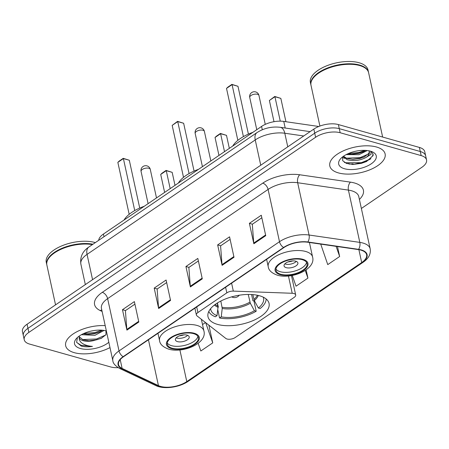 <?xml version="1.0" encoding="UTF-8"?>
<svg xmlns="http://www.w3.org/2000/svg" width="449" height="449" viewBox="0 0 449 449"><rect width="100%" height="100%" fill="white"/><g stroke="black" fill="none" stroke-linecap="round" stroke-linejoin="round"><path stroke-width="0.67" d="M293.893 293.523A5.899 2.733 167.7 0 0 292.209 293.276L233.323 291.115A5.899 2.733 167.7 0 0 226.818 292.866L197.919 312.532A5.899 2.733 167.7 0 0 196.376 314.979A5.899 2.733 167.7 0 0 196.971 315.855L225.83 338.451A5.899 2.733 167.7 0 0 235.22 337.513L294.146 297.412A5.899 2.733 167.7 0 0 295.689 294.965A5.899 2.733 167.7 0 0 293.893 293.523M259.544 295.773A31.25 14.48 167.7 0 0 224.943 299.163A31.25 14.48 167.7 0 0 207.994 316.736A31.25 14.48 167.7 0 0 217.507 324.386A31.25 14.48 167.7 0 0 252.108 321.001A31.25 14.48 167.7 0 0 269.058 303.423A31.25 14.48 167.7 0 0 259.544 295.773M98.718 240.305A17.691 8.194 -12.3 0 1 103.427 234.052L261.576 126.427A17.691 8.194 -12.3 0 1 283.751 121.404L318.79 126.489M346.914 163.576A23.584 10.928 167.7 0 0 349.013 163.576M361.372 208.471L421.925 167.264A17.691 8.194 167.7 0 0 426.55 159.923L424.771 151.756A17.691 8.194 167.7 0 0 419.383 147.424L338.383 124.569A17.691 8.194 167.7 0 0 313.829 129.099L27.075 324.24A17.691 8.194 167.7 0 0 22.45 331.581L23.342 335.667A17.691 8.194 167.7 0 1 27.967 328.326A17.691 8.194 167.7 0 0 23.342 335.667L24.229 339.747A17.691 8.194 167.7 0 0 29.617 344.08L110.617 366.934A17.691 8.194 167.7 0 0 118.126 367.652M426.55 159.923A17.691 8.194 167.7 0 0 421.168 155.595L340.162 132.741L339.276 128.655A17.691 8.194 167.7 0 0 314.721 133.185L27.967 328.326L314.721 133.185A17.691 8.194 167.7 0 1 339.276 128.655L420.275 151.509L339.276 128.655L338.383 124.569M425.658 155.837A17.691 8.194 167.7 0 0 420.275 151.509A17.691 8.194 167.7 0 1 425.658 155.837M376.498 147.003A28.304 13.111 167.7 0 0 345.163 150.067A28.304 13.111 167.7 0 0 329.807 165.984A28.304 13.111 167.7 0 0 338.428 172.91A28.304 13.111 167.7 0 0 369.763 169.845A28.304 13.111 167.7 0 0 385.119 153.928A28.304 13.111 167.7 0 0 376.498 147.003A28.304 13.111 167.7 0 0 345.163 150.067A28.304 13.111 167.7 0 0 329.807 165.984A28.304 13.111 167.7 0 0 338.428 172.91A28.304 13.111 167.7 0 0 369.763 169.845A28.304 13.111 167.7 0 0 385.119 153.928A28.304 13.111 167.7 0 0 376.498 147.003M105.206 325.632A28.304 13.111 167.7 0 0 77.29 331.525A28.304 13.111 167.7 0 0 65.666 345.747A28.304 13.111 167.7 0 0 74.281 352.673A28.304 13.111 167.7 0 0 109.988 347.571A28.304 13.111 167.7 0 1 74.281 352.673A28.304 13.111 167.7 0 1 65.666 345.747A28.304 13.111 167.7 0 1 77.29 331.525A28.304 13.111 167.7 0 1 105.206 325.632M360.884 250.115A18.869 8.744 -12.3 0 1 366.631 254.729A18.869 8.744 -12.3 0 1 361.692 262.558L186.79 381.588A18.869 8.744 -12.3 0 1 158.446 385.624L122.122 368.427A18.869 8.744 -12.3 0 1 118.53 364.605A18.869 8.744 -12.3 0 1 123.464 356.775L283.936 247.567A18.869 8.744 -12.3 0 1 307.593 242.213L358.347 249.582A18.869 8.744 -12.3 0 1 360.884 250.115M361.204 249.897A19.341 8.958 167.7 0 0 358.599 249.352L307.846 241.983A19.341 8.958 167.7 0 0 283.6 247.472L123.127 356.68A19.341 8.958 167.7 0 0 121.752 368.623L158.07 385.82A19.341 8.958 167.7 0 0 187.126 381.684L362.029 262.654A19.341 8.958 167.7 0 0 361.204 249.897M370.941 158.722A23.584 10.928 -12.3 0 1 352.134 164.429M340.162 132.741A17.691 8.194 167.7 0 0 315.608 137.265L28.859 332.412A17.691 8.194 167.7 0 0 24.229 339.747M126.921 330.127L122.47 309.703L134.369 301.605L138.82 322.028L126.921 330.127A4.715 2.745 55.8 0 1 126.82 329.431L138.674 321.361M222.109 265.348L217.658 244.924L229.557 236.825L234.008 257.249L222.109 265.348A4.715 2.745 55.8 0 1 222.008 264.652L233.862 256.581M253.842 243.756L249.386 223.333L261.284 215.234L265.741 235.658L253.842 243.756A4.715 2.745 55.8 0 1 253.736 243.061L265.595 234.99M158.654 308.53L154.198 288.112L166.096 280.013L170.553 300.437L158.654 308.53A4.715 2.745 55.8 0 1 158.548 307.834L170.407 299.769M190.382 286.939L185.931 266.515L197.829 258.422L202.28 278.84L190.382 286.939A4.715 2.745 55.8 0 1 190.281 286.243L202.134 278.178M198.161 343.317L200.838 350.978L212.736 342.879L208.875 325.171M292.271 275.456L296.026 286.198L307.924 278.105L306.128 269.877M320.732 244.121L327.753 264.607L339.652 256.508L337.48 246.552M185.931 266.515L188.962 267.374M198.379 260.964L188.861 267.441L190.281 286.243M154.198 288.112L157.234 288.965M166.652 282.556L157.133 289.033L158.548 307.834M249.386 223.333L252.417 224.186M261.84 217.776L252.316 224.259L253.736 243.061M217.658 244.924L220.689 245.783M230.113 239.368L220.588 245.85L222.008 264.652M122.47 309.703L125.501 310.556M134.925 304.147L125.4 310.629L126.82 329.431M307.924 278.105L305.253 270.472M339.652 256.508L336.105 246.349M212.736 342.879L205.676 322.668M202.521 324.565L205.502 322.534M382.643 137.057L368.623 72.755A29.482 13.661 167.7 0 0 362.854 66.705A29.482 13.661 167.7 0 0 359.649 65.537A29.482 13.661 167.7 0 0 313.744 77.413A29.482 13.661 167.7 0 0 311.011 85.316L319.896 126.062M362.708 66.637A29.185 13.521 167.7 0 0 362.567 66.57A29.185 13.521 167.7 0 0 359.396 65.419A29.185 13.521 167.7 0 0 313.946 77.172A29.185 13.521 167.7 0 0 313.845 77.295M368.562 72.502A29.482 13.661 167.7 0 0 368.511 72.244A29.482 13.661 167.7 0 0 359.537 65.032A29.482 13.661 167.7 0 0 326.894 68.226A29.482 13.661 167.7 0 0 310.904 84.805A29.482 13.661 167.7 0 0 310.961 85.057M368.511 72.244L368.012 69.949A29.482 13.661 167.7 0 0 359.037 62.731A29.482 13.661 167.7 0 0 326.395 65.924A29.482 13.661 167.7 0 0 310.399 82.509L310.904 84.805M370.779 151.268L371.054 154.338L365.884 157.543C359.784 160.663 353.526 161.376 347.105 159.676L343.126 156.482M369.286 151.7L368.904 153.277L364.291 156.948L359.756 158.531L352.936 159.356L346.824 158.402L343.474 156.235M367.271 150.544L358.919 154.703L346.134 154.619M365.682 150.398L363.179 151.841L358.644 153.423L351.82 154.248L347.717 153.839M365.884 157.543A13.33 6.174 167.7 0 0 369.375 152.015A13.33 6.174 167.7 0 0 368.786 150.78M370.397 151.156A19.228 8.907 167.7 0 0 340.46 158.901A19.228 8.907 167.7 0 0 344.529 168.757A19.228 8.907 167.7 0 0 370.105 164.553A19.228 8.907 167.7 0 0 372.485 151.914A19.228 8.907 167.7 0 0 370.397 151.156M342.565 156.914L342.716 160.72L346.482 163.425L353.127 164.452L366.451 161.567L373.102 155.612L373.091 154.097L371.014 151.347M373.029 153.855L372.586 155.977L368.517 159.782L361.288 162.69L345.309 162.734L344.321 162.353M368.388 154.052L360.171 157.588L346.291 158.194M364.841 150.359L359.06 152.48L348.413 153.53M366.541 161.522L361.423 163.329L352.959 164.452M364.857 156.673L360.311 158.222L352.297 159.339M344.619 158.362L342.374 157.414M363.741 151.566L359.2 153.12L351.185 154.237M210.671 308.615A27.007 12.51 167.7 0 0 217.024 315.647L218.012 307.268L217.299 303.03M251.558 294.522L252.91 300.718L253.971 301.015L256.194 311.224A29.482 13.661 167.7 0 1 219.567 317.976L217.737 309.58M218.006 307.318L218.337 307.088L217.434 302.946M198.565 169.307A34.494 15.979 167.7 0 0 178.382 183.04M208.791 311.471A29.482 13.661 167.7 0 0 215.352 316.786L217.024 315.647M219.567 317.976L221.245 316.837A27.007 12.51 167.7 0 0 254.415 310.725L256.194 311.224M254.415 310.725L250.346 303.277L248.235 294.449M220.824 301.038L222.227 308.457L221.245 316.837M252.826 294.611L254.314 300.577L258.383 308.025L260.162 308.525A29.482 13.661 167.7 0 0 266.139 298.967M258.383 308.025A27.007 12.51 167.7 0 0 263.237 297.148M224.511 151.65L220.599 133.69L226.504 135.357L229.338 148.366M215.043 137.473L216.457 136.148L220.425 133.448L220.599 133.69L215.043 137.473L218.96 155.427M220.425 133.448L226.504 135.357M189.068 173.583L177.737 121.6L183.641 123.267L194.069 171.086M172.18 125.378L177.563 121.353L177.737 121.6L172.18 125.378L183.512 177.344M177.563 121.353L183.641 123.267M302.233 259.69A15.923 7.375 167.7 0 0 284.604 261.413A15.923 7.375 167.7 0 0 275.972 270.371A15.923 7.375 167.7 0 0 280.816 274.266A15.923 7.375 167.7 0 0 298.445 272.537A15.923 7.375 167.7 0 0 307.082 263.585A15.923 7.375 167.7 0 0 302.233 259.69M275.939 269.041A15.923 7.375 167.7 0 0 280.26 271.712A15.923 7.375 167.7 0 0 296.615 270.472A15.923 7.375 167.7 0 0 306.555 262.362M252.899 132.332A34.494 15.979 167.7 0 0 232.717 146.065M280.26 121.146L274.934 96.715L280.838 98.382L285.929 121.718M269.383 100.492L274.76 96.473L274.934 96.715L269.383 100.492L274.002 121.69M274.76 96.473L280.838 98.382M243.403 136.608L232.071 84.62L237.976 86.287L248.404 134.111M226.515 88.402L227.929 87.078L231.897 84.378L232.071 84.62L226.515 88.402L237.847 140.363M231.897 84.378L237.976 86.287M295.728 261.183A7.077 3.278 167.7 0 0 287.893 261.952A7.077 3.278 167.7 0 0 284.054 265.931A7.077 3.278 167.7 0 0 286.209 267.666A7.077 3.278 167.7 0 0 294.044 266.897A7.077 3.278 167.7 0 0 297.883 262.918A7.077 3.278 167.7 0 0 295.728 261.183M284.84 263.889A7.077 3.278 167.7 0 0 285.429 264.091A7.077 3.278 167.7 0 0 296.318 261.385M292.641 260.903A9.435 4.372 -12.3 0 1 287.983 261.919M95.323 242.617A29.482 13.661 167.7 0 0 94.891 242.488A29.482 13.661 167.7 0 0 62.248 245.687A29.482 13.661 167.7 0 0 46.258 262.267L46.758 264.562A29.482 13.661 167.7 0 0 46.819 264.82M104.078 330.436L94.963 335.313L81.381 334.713M77.391 337.547L76.644 342.306L81.28 346.078C84.44 346.937 88.167 347.043 92.455 346.404C88.307 346.084 84.917 345.062 82.279 343.345C80.085 341.852 79.063 339.921 79.209 337.558A13.33 6.174 167.7 0 0 83.239 340.712A13.33 6.174 167.7 0 0 93.538 340.639L89.486 340.892L83.043 339.82L79.086 336.604M79.209 337.558L79.108 336.149M102.456 330.228L99.616 331.985L94.61 333.697L88.071 334.41L83.138 333.803M106.362 330.947A19.228 8.907 167.7 0 0 106.25 330.913A19.228 8.907 167.7 0 0 76.313 338.658A19.228 8.907 167.7 0 0 80.388 348.514A19.228 8.907 167.7 0 0 108.832 342.256M93.538 340.639L101.205 338.389L105.992 334.673L105.975 331.059M92.971 244.217A29.482 13.661 167.7 0 0 61.35 248.578A29.482 13.661 167.7 0 0 46.758 264.562M92.488 244.548A29.185 13.521 167.7 0 0 49.805 256.929A29.185 13.521 167.7 0 0 49.699 257.053M92.399 244.604A29.482 13.661 167.7 0 0 49.598 257.17A29.482 13.661 167.7 0 0 46.87 265.073L55.547 304.865M92.455 346.404L81.112 345.32L76.712 342.475M105.801 334.96L96.552 338.978L82.431 339.567M101.586 330.161L95.137 332.496L83.845 333.472M101.828 338.08L96.731 339.786L88.706 340.87M100.307 331.643L95.317 333.304L87.291 334.387M193.564 333.646A15.923 7.375 167.7 0 0 175.935 335.369A15.923 7.375 167.7 0 0 167.297 344.321A15.923 7.375 167.7 0 0 172.147 348.216A15.923 7.375 167.7 0 0 189.775 346.493A15.923 7.375 167.7 0 0 198.407 337.541A15.923 7.375 167.7 0 0 193.564 333.646M167.269 342.991A15.923 7.375 167.7 0 0 171.591 345.668A15.923 7.375 167.7 0 0 187.94 344.428A15.923 7.375 167.7 0 0 197.886 336.318M144.23 206.282A34.494 15.979 167.7 0 0 124.047 220.021M170.177 188.625L166.259 170.671L172.169 172.337L175.003 185.342M160.708 174.448L162.123 173.123L166.091 170.424L166.259 170.671L160.708 174.448L164.626 192.402M166.091 170.424L172.169 172.337M134.734 210.564L123.396 158.576L129.306 160.242L139.729 208.061M117.846 162.353L119.26 161.034L123.228 158.334L123.396 158.576L117.846 162.353L129.177 214.319M123.228 158.334L129.306 160.242M187.059 335.139A7.077 3.278 167.7 0 0 179.224 335.908A7.077 3.278 167.7 0 0 175.385 339.887A7.077 3.278 167.7 0 0 177.54 341.616A7.077 3.278 167.7 0 0 185.375 340.853A7.077 3.278 167.7 0 0 189.209 336.873A7.077 3.278 167.7 0 0 187.059 335.139M176.171 337.844A7.077 3.278 167.7 0 0 176.76 338.046A7.077 3.278 167.7 0 0 187.643 335.341M183.967 334.853A9.435 4.372 -12.3 0 1 179.314 335.869M292.209 293.276L288.443 276.006M285.199 128.027L283.751 121.404M262.3 129.75L261.576 126.427M104.005 236.707L103.427 234.052M226.818 292.866L225.6 287.27M233.323 291.115L231.594 283.19M197.919 312.532L196.701 306.936M313.829 129.099L315.608 137.265M419.383 147.424L421.168 155.595M27.075 324.24L28.859 332.412M303.715 135.98L284.801 133.235L287.77 146.834M257.036 132.562A11.792 6.858 55.8 0 0 255.234 139.931L87.055 254.387A23.584 10.928 167.7 0 0 80.887 264.169C79.905 256.968 82.56 251.249 88.857 247.017L257.036 132.562C264.096 128.105 271.802 126.349 280.154 127.292A11.792 6.578 98.3 0 1 284.801 133.235A23.584 10.928 167.7 0 0 255.234 139.931L260.746 165.221M88.857 247.017A11.792 6.858 55.8 0 0 87.055 254.387L92.567 279.671M361.692 262.558L358.88 249.666M102.114 311.466L100.194 310.556A29.482 13.661 -12.3 0 1 102.293 292.344L262.766 183.141A5.899 3.429 55.8 0 1 268.098 189.433L279.497 241.714A23.584 10.928 -12.3 0 1 309.064 235.018L359.817 242.393A23.584 10.928 -12.3 0 1 362.988 243.055A23.584 10.928 -12.3 0 1 370.167 248.825L358.768 196.544A23.584 10.928 167.7 0 0 351.589 190.774A23.584 10.928 167.7 0 0 348.418 190.112L297.665 182.737A23.584 10.928 167.7 0 0 268.098 189.433L107.625 298.641A23.584 10.928 167.7 0 0 101.452 308.429L112.851 360.71A23.584 10.928 -12.3 0 1 119.024 350.922L279.497 241.714A5.899 3.429 55.8 0 0 283.6 247.472M358.599 249.352A5.899 3.289 98.3 0 0 359.817 242.393L348.418 190.112A5.899 3.289 -81.7 0 1 350.478 182.142A29.482 13.661 -12.3 0 1 359.402 199.446M123.127 356.68A5.899 3.429 -124.2 0 1 119.024 350.922L107.625 298.641A5.899 3.429 55.8 0 0 102.293 292.344M121.752 368.623A5.899 4.479 115.3 0 1 119.456 368.365L155.781 385.562C164.014 389.642 179.46 387.369 188.193 381.324L363.101 262.295A5.899 3.429 -124.2 0 1 362.029 262.654M262.766 183.141A29.482 13.661 -12.3 0 1 299.724 174.768A5.899 3.289 -81.7 0 0 297.665 182.737L309.064 235.018A5.899 3.289 98.3 0 1 307.846 241.983M158.07 385.82A5.899 4.479 115.3 0 1 155.781 385.562M187.126 381.684A5.899 3.429 55.8 0 0 188.193 381.324M299.724 174.768L350.478 182.142M101.805 310.029A5.899 4.479 -64.7 0 0 100.194 310.556M122.122 368.427L120.203 359.632M158.446 385.624L148.445 339.775M186.79 381.588L179.886 349.945M349.019 164.087A23.584 10.928 167.7 0 0 353.066 163.812M215.178 304.473A23.112 10.709 167.7 0 0 217.961 306.061M222.227 308.457A23.393 10.838 167.7 0 0 250.346 303.277M214.459 305.011A23.393 10.838 167.7 0 0 218.012 307.268M222.182 307.251A23.112 10.709 167.7 0 0 249.913 302.138M254.314 300.577A23.393 10.838 167.7 0 0 258.298 295.453M253.876 299.438A23.112 10.709 167.7 0 0 257.423 295.262M195.18 133.415A4.715 2.183 -12.3 0 1 196.415 131.456A4.715 2.183 -12.3 0 1 202.959 130.249A4.715 2.183 -12.3 0 1 204.396 131.405A4.715 4.715 0 0 0 197.133 128.509A4.715 4.715 0 0 0 195.18 133.415L202.432 166.674M280.221 274.67A16.804 7.785 167.7 0 0 303.552 270.371A16.804 7.785 167.7 0 0 302.828 259.286A16.804 7.785 167.7 0 0 279.502 263.585A16.804 7.785 167.7 0 0 280.221 274.67M305.685 251.479A22.703 10.518 -12.3 0 1 312.594 257.036C316.062 269.288 291.867 279.497 277.51 275.237C271.752 273.194 268.659 270.354 268.233 266.706A22.703 10.518 -12.3 0 1 280.546 253.938A22.703 10.518 -12.3 0 1 305.685 251.479M249.739 97.461A4.715 2.183 -12.3 0 1 250.969 95.502A4.715 2.183 -12.3 0 1 257.518 94.296A4.715 2.183 -12.3 0 1 258.955 95.452A4.715 4.715 0 0 0 251.693 92.556A4.715 4.715 0 0 0 249.739 97.461L256.766 129.699M171.552 348.626A16.804 7.785 167.7 0 0 194.877 344.321A16.804 7.785 167.7 0 0 194.159 333.237A16.804 7.785 167.7 0 0 170.833 337.541A16.804 7.785 167.7 0 0 171.552 348.626M197.01 325.435A22.703 10.518 -12.3 0 1 203.919 330.992C207.387 343.244 183.192 353.453 168.835 349.193C163.082 347.15 159.99 344.31 159.563 340.662A22.703 10.518 -12.3 0 1 171.877 327.893A22.703 10.518 -12.3 0 1 197.01 325.435M141.065 171.411A4.715 2.183 -12.3 0 1 142.299 169.458A4.715 2.183 -12.3 0 1 148.849 168.252A4.715 2.183 -12.3 0 1 150.28 169.402A4.715 4.715 0 0 0 143.018 166.512A4.715 4.715 0 0 0 141.065 171.411L148.097 203.655M196.376 314.979L194.894 308.166M295.689 294.965L291.463 275.602M80.887 264.169L85.338 284.593M280.154 127.292L310.091 131.641M112.851 360.71C112.94 363.179 115.14 365.733 119.456 368.365M363.101 262.295C368.646 258.484 371.003 253.994 370.167 248.825M362.567 66.57L362.854 66.705M210.839 160.955L204.396 131.405M231.678 296.868A5.899 5.899 0 0 0 239.25 295.218M309.417 242.477L312.594 257.036M266.627 259.348L268.233 266.706M265.264 124.373L258.955 95.452M201.371 319.301L203.919 330.992M157.958 333.304L159.563 340.662M156.505 197.93L150.28 169.402"/></g></svg>
